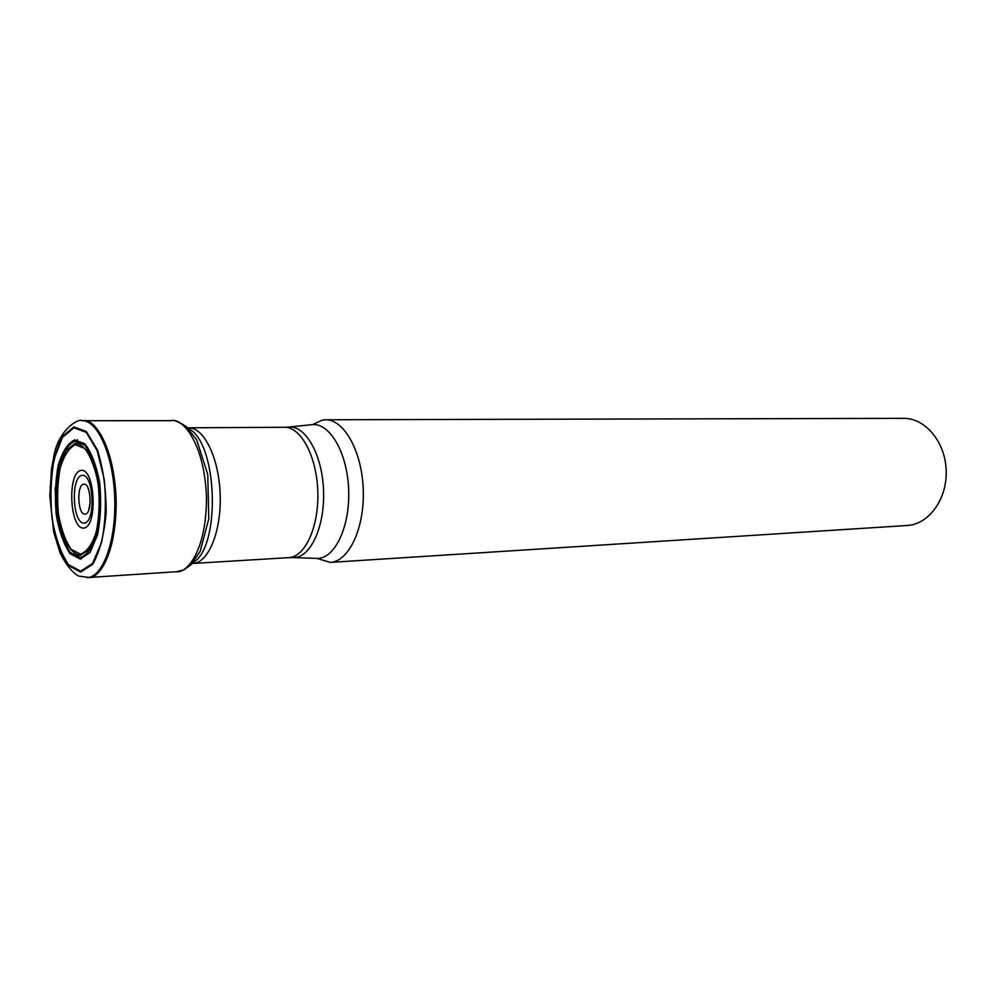<?xml version="1.0" encoding="UTF-8"?>
<svg xmlns="http://www.w3.org/2000/svg" width="996" height="996" viewBox="0 0 996 996"><rect width="100%" height="100%" fill="white"/><g stroke="black" fill="none" stroke-linecap="round" stroke-linejoin="round"><path stroke-width="1.49" d="M330.211 562.404L907.144 525.502C928.782 524.419 947.296 499.12 946.2 470.573C945.391 442 925.247 417.984 903.584 418.345L325.48 419.777C344.093 419.279 362.108 451.524 363.254 489.92C364.648 528.291 348.824 561.669 330.211 562.404L317.089 558.445M312.644 424.595L322.393 420.051L325.48 419.777M80.215 559.042L70.094 553.739C63.856 544.6 59.25 531.727 56.311 515.106C54.693 497.552 55.328 480.968 58.204 465.344C62.312 451.736 67.778 443.245 74.576 439.883L84.872 443.805C91.47 452.408 96.413 465.406 99.687 482.811C101.443 501.424 100.721 518.841 97.496 535.064L90.026 552.519L80.215 559.042M80.178 557.635L70.293 552.469C64.192 543.555 59.698 530.98 56.822 514.733C55.241 497.602 55.863 481.392 58.664 466.128C62.686 452.844 68.027 444.565 74.675 441.29L84.71 445.137C91.159 453.541 95.977 466.228 99.164 483.222C100.882 501.374 100.173 518.368 97.035 534.205C92.603 547.551 86.988 555.357 80.178 557.635M80.664 571.194L68.5 564.645C61.03 553.589 55.539 538.101 52.029 518.194C50.099 497.203 50.846 477.345 54.27 458.608L62.499 437.344L73.866 427.807L86.266 432.351L97.172 450.665L104.231 479.325C106.373 501.86 105.476 522.925 101.555 542.534L92.504 563.487L80.664 571.194M80.688 572.115L92.69 564.321C99.725 551.921 104.219 534.653 106.174 512.517C106.149 489.385 103.223 468.556 97.434 450.018L86.378 431.48L73.816 426.886L62.312 436.559C55.888 449.507 51.867 466.377 50.236 487.169C50.298 508.645 52.913 528.341 58.117 546.256L68.375 565.467L80.688 572.115M86.876 577.643L87.723 577.58C103.298 576.485 116.233 540.118 114.739 498.162C113.444 456.205 98.131 420.773 82.519 420.71L82.519 420.71C77.7 417.735 57.345 431.567 53.672 457.276L51.568 468.518L49.8 495.958L53.672 531.964L60.096 553.004C66.122 564.931 72.322 572.613 78.672 576.049L88.918 577.481C97.869 578.937 116.383 556.503 116.183 500.851C114.416 444.465 93.363 417.971 83.714 420.735L83.49 420.735M55.166 487.841L55.975 512.405M88.694 577.493L176.578 571.716C186.103 573.484 206.433 552.332 206.471 497.788C204.715 442.498 181.82 417.511 171.573 420.673L82.519 420.71M85.133 514.098C77.775 515.592 76.306 484.641 83.714 484.243C91.146 482.388 92.653 514.036 85.133 514.098M84.224 523.087C72.621 524.382 70.38 477.009 81.971 475.353C93.749 473.15 96.089 522.24 84.224 523.087M83.689 528.079C98.044 527.17 95.193 467.647 80.95 470.423C67.006 472.527 69.695 529.536 83.689 528.079M80.452 554.125L71.152 549.306C65.4 540.94 61.167 529.113 58.453 513.824C56.959 497.689 57.544 482.438 60.196 468.07C63.993 455.583 69.01 447.814 75.273 444.764L84.71 448.412C90.761 456.33 95.28 468.257 98.268 484.193C99.886 501.237 99.214 517.185 96.276 532.051C92.118 544.6 86.851 551.958 80.452 554.125M80.278 555.482L89.503 549.306C94.869 539.683 98.293 526.386 99.774 509.429C99.749 491.738 97.533 475.764 93.114 461.522C87.698 449.943 81.647 443.917 74.974 443.419L66.047 450.727C61.042 460.675 57.893 473.723 56.61 489.883C56.648 506.591 58.702 521.879 62.76 535.761C67.803 547.451 73.642 554.025 80.278 555.482M193.112 562.541C221.075 546.953 217.601 442.436 188.68 428.728M97.645 431.256L101.891 435.875M81.311 558.918L76.157 554.71M75.41 441.178L77.352 439.759M93.026 462.63L93.923 463.763M284.458 427.272L287.931 427.135C304.726 424.308 321.895 453.255 323.488 489.297C325.331 525.328 311.038 557.299 294.081 557.586L288.79 557.635C305.187 557.05 319.069 526.51 317.799 491.426C316.74 456.33 300.867 426.774 284.458 427.272L188.518 427.819C203.981 427.296 219.07 458.098 220.178 494.663C221.486 531.229 208.475 562.952 193.025 563.462L192.851 562.84M293.422 557.598L317.687 558.432C335.465 558.158 350.505 525.378 348.6 488.414C346.957 451.449 328.954 421.794 311.337 424.732L289.089 427.01M187.771 427.844L188.393 428.442M288.541 557.648L193.025 563.462M176.69 571.704L183.837 569.886L191.095 564.707L200.184 551.311L208.774 518.866L207.753 474.494L196.698 439.871L186.302 426.512C177.861 421.42 172.955 419.478 171.573 420.673M88.769 510.014L90.188 502.32C89.777 487.629 87.075 487.903 88.096 488.052"/></g></svg>
